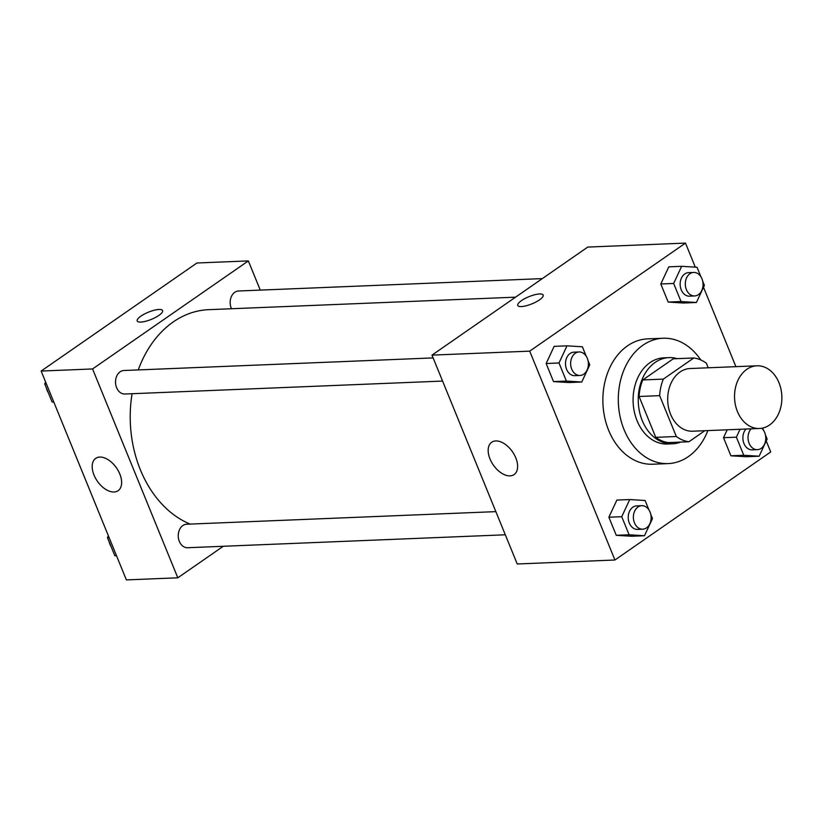 <?xml version="1.0" encoding="UTF-8"?>
<svg xmlns="http://www.w3.org/2000/svg" width="823" height="823" viewBox="0 0 823 823"><rect width="100%" height="100%" fill="white"/><g stroke="black" fill="none" stroke-linecap="round" stroke-linejoin="round"><path stroke-width="1.23" d="M746.842 369.301A31.367 23.661 -92.3 0 1 756.934 365.803A31.367 23.661 -92.3 0 1 781.85 396.182A31.367 23.661 -92.3 0 1 759.485 428.485A31.367 23.661 -92.3 0 1 735.433 405.029A31.367 23.661 -92.3 0 1 746.842 369.301M759.485 428.485L692.627 431.211A31.367 23.661 -92.3 0 1 668.585 407.755A31.367 23.661 -92.3 0 1 679.993 372.027A31.367 23.661 -92.3 0 1 690.075 368.529L756.934 365.803M688.902 441.766L668.327 442.599A42.117 31.778 -92.3 0 1 655.756 437.342L639.08 396.491L659.655 395.647L676.321 436.499A42.117 31.778 -92.3 0 0 688.902 441.766L704.838 430.707M708.243 367.788L706.381 363.241A42.117 31.778 -92.3 0 0 693.799 357.974L663.338 379.105A42.117 31.778 -92.3 0 0 659.655 395.647M693.799 357.974L673.235 358.818L642.763 379.948L663.338 379.105M639.08 396.491A42.117 31.778 -92.3 0 1 642.763 379.948M677.195 358.653A43.125 32.529 87.7 0 0 669.027 357.614A43.125 32.529 87.7 0 0 638.278 402.036A43.125 32.529 87.7 0 0 672.535 443.803A43.125 32.529 87.7 0 0 680.6 442.105M672.535 443.803L667.391 444.009A43.125 32.529 -92.3 0 1 634.327 411.757A43.125 32.529 -92.3 0 1 650.016 362.624A43.125 32.529 -92.3 0 1 663.883 357.83L669.027 357.614M655.756 437.342L676.321 436.499M707.862 430.583A62.733 47.323 -92.3 0 1 668.194 463.596A62.733 47.323 -92.3 0 1 620.1 416.675A62.733 47.323 -92.3 0 1 642.907 345.228A62.733 47.323 -92.3 0 1 663.081 338.243A62.733 47.323 -92.3 0 1 700.754 359.949M668.194 463.596L652.762 464.223A62.733 47.323 -92.3 0 1 604.668 417.302A62.733 47.323 -92.3 0 1 627.486 345.855A62.733 47.323 -92.3 0 1 647.66 338.87L663.081 338.243M695.301 267.156L685.487 243.094L529.703 351.143L614.935 560L770.719 451.95L766.234 440.984M735.906 366.667L703.511 287.268M700.867 276.682L697.019 267.259L681.65 266.313L668.79 266.837L660.797 283.986L668.183 302.072L683.553 303.018L696.412 302.494L704.406 285.344L702.688 281.147M740.072 429.277L736.39 437.178L723.53 437.702L727.213 429.801L723.53 437.702L730.906 455.788L746.286 456.734L759.145 456.209L767.129 439.06L765.421 434.863M648.946 509.921L645.098 500.497L629.729 499.551L616.869 500.075L608.876 517.225L616.262 535.31L631.632 536.257L644.491 535.732L652.485 518.583L650.767 514.385M586.213 356.205L582.375 346.781L566.996 345.835L554.136 346.36L546.143 363.509L553.529 381.594L568.899 382.541L581.758 382.016L589.752 364.867L588.044 360.669M685.487 243.094L587.776 247.075L431.993 355.125L517.225 563.981L614.935 560M515.795 457.876A19.67 11.645 55.3 0 1 514.108 474.562A19.67 11.645 55.3 0 1 493.327 465.036A19.67 11.645 55.3 0 1 491.691 442.239A19.67 11.645 55.3 0 1 515.795 457.876M431.993 355.125L529.703 351.143M543.159 295.076A13.724 3.889 -22.2 0 0 539.549 293.965A13.724 3.889 157.8 0 1 543.159 295.076A13.724 3.889 157.8 0 1 531.925 303.862A13.724 3.889 157.8 0 1 517.749 305.446A13.724 3.889 157.8 0 1 524.92 298.554A13.724 3.889 157.8 0 1 539.538 293.965A13.724 3.889 -22.2 0 0 524.92 298.554A13.724 3.889 -22.2 0 0 517.749 305.446M138.254 369.928A109.778 82.814 -92.3 0 1 173.303 321.896A109.778 82.814 -92.3 0 1 208.61 309.674L515.558 297.165M190.164 524.086A109.778 82.814 -92.3 0 1 132.081 393.723M433.135 357.912L123.913 370.504A11.759 8.868 87.7 0 0 115.529 382.623A11.759 8.868 87.7 0 0 124.87 394.011L442.579 381.07M231.51 308.738A11.759 8.868 -92.3 0 1 234.781 292.299A11.759 8.868 -92.3 0 1 238.567 290.992L542.306 278.606M505.312 534.785L187.603 547.727A11.759 8.868 -92.3 0 1 178.581 538.931A11.759 8.868 -92.3 0 1 182.86 525.537A11.759 8.868 -92.3 0 1 186.646 524.23L495.868 511.628M248.351 260.912L92.577 368.951L177.809 577.808L126.382 579.906L41.15 371.05L196.923 263L248.351 260.912L260.263 290.108M177.809 577.808L223.27 546.277M99.778 457.074A19.67 11.645 55.3 0 1 118.327 470.89A19.67 11.645 55.3 0 1 118.121 490.693A19.67 11.645 55.3 0 1 97.34 481.167A19.67 11.645 55.3 0 1 95.705 458.37A19.67 11.645 55.3 0 1 99.778 457.074M41.15 371.05L92.577 368.951M162.604 310.59A13.724 3.889 -22.2 0 0 154.127 310.271A13.724 3.889 -22.2 0 0 140.898 316.145A13.724 3.889 157.8 0 1 154.127 310.261A13.724 3.889 157.8 0 1 162.594 310.59A13.724 3.889 157.8 0 1 151.36 319.375A13.724 3.889 157.8 0 1 137.194 320.949A13.724 3.889 157.8 0 1 140.898 316.135A13.724 3.889 -22.2 0 0 137.194 320.96M45.625 382.016L44.73 383.94L52.116 402.025L53.834 402.128M44.73 383.94L46.386 383.878M52.116 402.025L53.762 401.963M48.269 392.602A11.759 8.868 -92.3 0 1 46.448 388.137M108.358 535.732L107.463 537.656L114.839 555.741L116.568 555.844M107.463 537.656L109.109 537.594M114.839 555.741L116.496 555.679M111.002 546.318A11.759 8.868 -92.3 0 1 109.171 541.853M566.996 345.835L559.002 362.984L566.389 381.07L581.758 382.016M579.999 375.463L574.855 375.679A11.759 8.868 -92.3 0 1 565.843 366.883A11.759 8.868 -92.3 0 1 570.113 353.479A11.759 8.868 -92.3 0 1 573.898 352.172L579.042 351.966A11.759 8.868 -92.3 0 1 588.383 363.355A11.759 8.868 -92.3 0 1 579.999 375.463A11.759 8.868 -92.3 0 1 570.977 366.667A11.759 8.868 -92.3 0 1 575.256 353.273A11.759 8.868 -92.3 0 1 579.042 351.966M554.136 346.36L546.143 363.509L559.002 362.984M546.143 363.509L553.529 381.594L566.389 381.07M553.529 381.594L568.899 382.541M629.729 499.551L621.735 516.7L629.111 534.785L644.491 535.732M642.732 529.179L637.588 529.395A11.759 8.868 -92.3 0 1 628.566 520.599A11.759 8.868 -92.3 0 1 632.846 507.194A11.759 8.868 -92.3 0 1 636.632 505.888L641.775 505.682A11.759 8.868 -92.3 0 1 651.116 517.07A11.759 8.868 -92.3 0 1 642.732 529.179A11.759 8.868 -92.3 0 1 633.71 520.383A11.759 8.868 -92.3 0 1 637.99 506.989A11.759 8.868 -92.3 0 1 641.775 505.682M616.869 500.075L608.876 517.225L621.735 516.7M608.876 517.225L616.262 535.31L629.111 534.785M616.262 535.31L631.632 536.257M681.65 266.313L673.656 283.462L681.033 301.547L696.412 302.494M694.653 295.941L689.509 296.157A11.759 8.868 -92.3 0 1 680.487 287.361A11.759 8.868 -92.3 0 1 684.767 273.956A11.759 8.868 -92.3 0 1 688.553 272.65L693.696 272.444A11.759 8.868 -92.3 0 1 703.037 283.832A11.759 8.868 -92.3 0 1 694.653 295.941A11.759 8.868 -92.3 0 1 685.631 287.145A11.759 8.868 -92.3 0 1 689.911 273.75A11.759 8.868 -92.3 0 1 693.696 272.444M668.79 266.837L660.797 283.986L673.656 283.462M660.797 283.986L668.183 302.072L681.033 301.547M668.183 302.072L683.553 303.018M763.6 430.398L762.654 428.073M736.39 437.178L743.766 455.263L759.145 456.209M761.779 428.238A11.759 8.868 -92.3 0 1 765.472 441.241A11.759 8.868 -92.3 0 1 757.376 449.667L752.243 449.872A11.759 8.868 -92.3 0 1 743.519 442.249A11.759 8.868 -92.3 0 1 745.967 429.03M723.53 437.702L730.906 455.788L743.766 455.263M730.906 455.788L746.286 456.734M757.376 449.667A11.759 8.868 -92.3 0 1 748.663 442.044A11.759 8.868 -92.3 0 1 751.111 428.824"/></g></svg>
